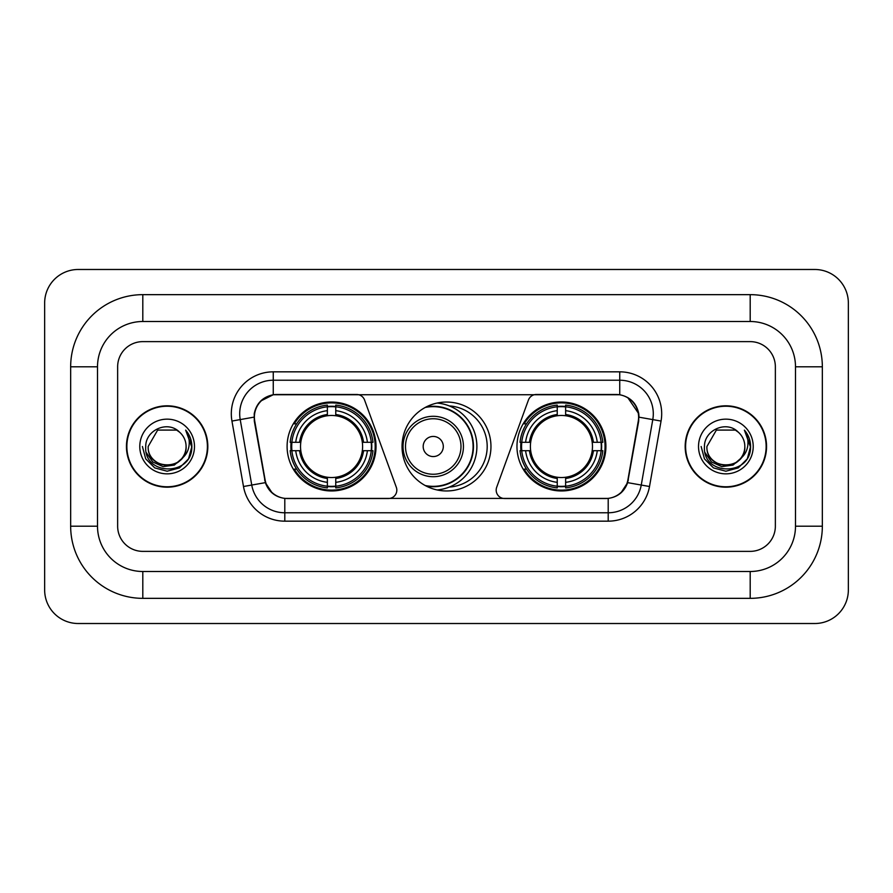 <?xml version="1.0" encoding="UTF-8"?>
<svg xmlns="http://www.w3.org/2000/svg" width="893" height="893" viewBox="0 0 893 893"><rect width="100%" height="100%" fill="white"/><g stroke="black" fill="none" stroke-linecap="round" stroke-linejoin="round"><path stroke-width="1.34" d="M396.827 490.123A8.394 8.394 0 0 1 388.433 498.517L287.39 498.517A22.649 22.649 0 0 1 265.087 479.798L254.728 421.072A22.649 22.649 0 0 1 277.031 394.483L356.675 394.483A8.394 8.394 0 0 1 364.556 400.008L396.313 487.254A8.394 8.394 0 0 1 396.827 490.123M516.969 446.5A44.46 44.46 0 0 0 561.429 490.96A44.46 44.46 0 0 0 605.9 446.5A44.46 44.46 0 0 0 561.429 402.04A44.46 44.46 0 0 0 516.969 446.5M287.099 446.5A44.46 44.46 0 0 0 331.571 490.96A44.46 44.46 0 0 0 376.031 446.5A44.46 44.46 0 0 0 331.571 402.04A44.46 44.46 0 0 0 287.099 446.5M291.096 450.697A40.687 40.687 0 0 1 291.096 442.303M520.965 450.697A40.687 40.687 0 0 1 520.965 442.303M449.212 405.902A40.687 40.687 0 0 1 487.187 446.5A40.687 40.687 0 0 1 449.212 487.098M490.96 446.5A44.46 44.46 0 0 1 446.5 490.96A44.46 44.46 0 0 1 402.04 446.5A44.46 44.46 0 0 1 446.5 402.04A44.46 44.46 0 0 1 490.96 446.5M615.969 394.483L536.325 394.483A8.394 8.394 0 0 0 528.444 400.008L496.687 487.254A8.394 8.394 0 0 0 504.567 498.517L605.61 498.517A22.649 22.649 0 0 0 627.913 479.798L638.272 421.072A22.649 22.649 0 0 0 615.969 394.483M126.449 446.5A40.687 40.687 0 0 0 167.136 487.187A40.687 40.687 0 0 0 207.823 446.5A40.687 40.687 0 0 0 167.136 405.813A40.687 40.687 0 0 0 126.449 446.5M685.177 446.5A40.687 40.687 0 0 0 725.864 487.187A40.687 40.687 0 0 0 766.551 446.5A40.687 40.687 0 0 0 725.864 405.813A40.687 40.687 0 0 0 685.177 446.5M254.215 413.783C256.391 403.29 262.732 396.939 273.258 394.739L619.742 394.739C630.246 396.927 636.597 403.279 638.785 413.783L638.696 421.072L627.645 482.644C624.33 491.775 617.844 497.021 608.2 498.406L284.8 498.406C275.178 497.044 268.693 491.786 265.355 482.644L254.304 421.072L254.215 413.783M260.656 401.069L273.258 394.739L273.258 380.228L619.742 380.228A33.554 33.554 0 0 1 652.783 419.61L641.252 485.044A33.554 33.554 0 0 1 608.2 512.772L284.8 512.772A33.554 33.554 0 0 1 251.748 485.044L240.217 419.61A33.554 33.554 0 0 1 273.258 380.228L273.258 371.834L619.742 371.834L619.742 394.739M627.712 397.519L638.785 413.783L639.031 417.187L661.054 421.061L649.512 486.506A41.949 41.949 0 0 1 608.2 521.166L284.8 521.166A41.949 41.949 0 0 1 243.488 486.506L231.946 421.061A41.949 41.949 0 0 1 273.258 371.834M286.966 498.517L284.8 498.406L284.8 521.166M608.2 521.166L608.2 498.406L606.034 498.517M649.512 486.506L627.645 482.644L620.869 492.969M272.276 493.103L265.355 482.644L243.488 486.506M628.337 479.798L628.203 480.512M264.797 480.512L264.663 479.798M231.946 421.061L253.969 417.143M775.358 366.8A25.171 25.171 0 0 0 750.198 341.628L142.802 341.628A25.171 25.171 0 0 0 117.642 366.8L117.642 526.2A25.171 25.171 0 0 0 142.802 551.372L750.198 551.372A25.171 25.171 0 0 0 775.358 526.2L775.358 366.8A25.171 25.171 0 0 0 750.198 341.628L142.802 341.628A25.171 25.171 0 0 0 117.642 366.8L117.642 526.2A25.171 25.171 0 0 0 142.802 551.372L750.198 551.372A25.171 25.171 0 0 0 775.358 526.2L775.358 366.8M207.399 446.5A40.274 40.274 0 0 0 167.136 406.226A40.274 40.274 0 0 0 126.862 446.5A40.274 40.274 0 0 0 167.136 486.774A40.274 40.274 0 0 0 207.399 446.5M182.875 457.662L174.314 465.074L163.095 466.637L152.77 461.971L146.318 452.651M186.09 446.5C187.251 470.957 147.01 470.957 148.171 446.5L157.659 430.08L176.613 430.08L179.56 432.179C167.917 419.978 145.514 430.024 145.726 446.5C143.594 475.768 191.057 476.538 191.816 447.918L191.861 446.5C191.794 440.282 189.718 434.824 185.655 430.113C188.747 435.192 189.841 440.651 188.925 446.5C188.032 451.478 185.621 455.53 181.659 458.678A18.965 18.965 0 0 0 186.09 446.5C187.251 470.957 147.01 470.957 148.171 446.5C147.01 470.957 187.251 470.957 186.09 446.5A18.965 18.965 0 0 0 179.56 432.179M181.659 458.678C171.601 472.285 147.189 463.579 148.171 446.5M139.788 446.5A27.348 27.348 0 0 0 167.136 473.848A27.348 27.348 0 0 0 194.484 446.5A27.348 27.348 0 0 0 167.136 419.152A27.348 27.348 0 0 0 139.788 446.5M185.655 430.113L191.85 447.214L190.7 439.01L191.85 447.214L190.7 439.01L191.85 447.214L185.833 430.326L191.85 447.214L185.833 430.326L191.861 446.5L188.546 458.868L179.493 467.91L167.136 471.225L154.768 467.91L145.715 458.868L142.411 446.5M185.833 430.326L191.85 447.237M766.138 446.5A40.274 40.274 0 0 0 725.864 406.226A40.274 40.274 0 0 0 685.601 446.5A40.274 40.274 0 0 0 725.864 486.774A40.274 40.274 0 0 0 766.138 446.5M741.603 457.662L733.041 465.074L721.823 466.637L711.498 461.971L705.046 452.651M744.829 446.5C745.99 470.957 705.749 470.957 706.91 446.5L716.387 430.08L735.341 430.08L738.288 432.179C726.645 419.978 704.253 430.024 704.454 446.5C702.322 475.768 749.785 476.538 750.555 447.918L750.589 446.5C750.522 440.282 748.457 434.824 744.382 430.113C747.474 435.192 748.568 440.651 747.653 446.5C746.771 451.478 744.349 455.53 740.397 458.678A18.965 18.965 0 0 0 744.829 446.5C745.99 470.957 705.749 470.957 706.91 446.5C705.749 470.957 745.99 470.957 744.829 446.5A18.965 18.965 0 0 0 738.288 432.179M740.397 458.678C730.329 472.285 705.916 463.579 706.91 446.5M698.516 446.5A27.348 27.348 0 0 0 725.864 473.848A27.348 27.348 0 0 0 753.212 446.5A27.348 27.348 0 0 0 725.864 419.152A27.348 27.348 0 0 0 698.516 446.5M744.382 430.113L750.578 447.214L749.428 439.01L750.578 447.214L749.428 439.01L750.578 447.214L744.572 430.326L750.578 447.214L744.572 430.326L750.589 446.5L747.285 458.868L738.232 467.91L725.864 471.225L713.507 467.91L704.454 458.868L701.139 446.5M744.572 430.326L750.578 447.237M335.757 486.216L335.757 487.902A41.614 41.614 0 0 0 372.961 450.697L371.276 450.697A39.928 39.928 0 0 1 335.757 486.216L335.757 482.332A36.077 36.077 0 0 0 367.391 450.697L362.324 450.697A31.043 31.043 0 0 0 335.757 415.747L335.757 406.784A39.928 39.928 0 0 1 371.276 442.303L372.961 442.303A41.614 41.614 0 0 0 335.757 405.098L335.757 406.784M291.855 450.697L290.169 450.697A41.614 41.614 0 0 0 327.374 487.902L327.374 486.216A39.928 39.928 0 0 1 291.855 450.697L295.739 450.697A36.077 36.077 0 0 0 327.374 482.332L327.374 477.253A31.043 31.043 0 0 0 362.324 450.697L363.563 450.697A32.271 32.271 0 0 1 335.757 478.492L335.757 482.332M327.374 406.784L327.374 405.098A41.614 41.614 0 0 0 290.169 442.303L291.855 442.303A39.928 39.928 0 0 1 327.374 406.784L327.374 410.668A36.077 36.077 0 0 0 295.739 442.303L300.807 442.303A31.043 31.043 0 0 0 327.374 477.253L327.374 478.492A32.271 32.271 0 0 1 299.568 450.697L295.739 450.697M291.933 450.697A39.85 39.85 0 0 1 291.933 442.303M335.757 406.873A39.85 39.85 0 0 0 327.374 406.873M371.198 442.303A39.85 39.85 0 0 1 371.198 450.697M371.276 442.303L367.391 442.303A36.077 36.077 0 0 0 335.757 410.668M367.391 450.697L371.276 450.697M327.374 482.332L327.374 486.216M362.324 442.303L367.391 442.303M335.757 477.309L335.757 478.492M327.374 477.253A31.043 31.043 0 0 1 300.807 450.697L299.568 450.697M335.757 486.127A39.85 39.85 0 0 1 327.374 486.127M295.739 442.303L291.855 442.303M327.374 415.691L327.374 410.668M335.757 415.747A31.043 31.043 0 0 0 300.807 442.303L299.568 442.303A32.271 32.271 0 0 1 327.374 414.508M335.757 415.691L335.757 414.508A32.271 32.271 0 0 1 363.563 442.303M296.655 423.851L294.288 423.851A43.623 43.623 0 0 1 375.194 446.5A43.623 43.623 0 0 1 294.288 469.149L296.655 469.149M565.626 486.216L565.626 487.902A41.614 41.614 0 0 0 602.831 450.697L601.145 450.697A39.928 39.928 0 0 1 565.626 486.216L565.626 482.332A36.077 36.077 0 0 0 597.261 450.697L592.193 450.697A31.043 31.043 0 0 0 565.626 415.747L565.626 406.784A39.928 39.928 0 0 1 601.145 442.303L602.831 442.303A41.614 41.614 0 0 0 565.626 405.098L565.626 406.784M521.724 450.697L520.039 450.697A41.614 41.614 0 0 0 557.243 487.902L557.243 486.216A39.928 39.928 0 0 1 521.724 450.697L525.609 450.697A36.077 36.077 0 0 0 557.243 482.332L557.243 477.253A31.043 31.043 0 0 0 592.193 450.697L593.432 450.697A32.271 32.271 0 0 1 565.626 478.492L565.626 482.332M557.243 406.784L557.243 405.098A41.614 41.614 0 0 0 520.039 442.303L521.724 442.303A39.928 39.928 0 0 1 557.243 406.784L557.243 410.668A36.077 36.077 0 0 0 525.609 442.303L530.676 442.303A31.043 31.043 0 0 0 557.243 477.253L557.243 478.492A32.271 32.271 0 0 1 529.437 450.697L525.609 450.697M521.802 450.697A39.85 39.85 0 0 1 521.802 442.303M565.626 406.873A39.85 39.85 0 0 0 557.243 406.873M601.067 442.303A39.85 39.85 0 0 1 601.067 450.697M601.145 442.303L597.261 442.303A36.077 36.077 0 0 0 565.626 410.668M597.261 450.697L601.145 450.697M557.243 482.332L557.243 486.216M592.193 442.303L597.261 442.303M565.626 477.309L565.626 478.492M557.243 477.253A31.043 31.043 0 0 1 530.676 450.697L529.437 450.697M565.626 486.127A39.85 39.85 0 0 1 557.243 486.127M525.609 442.303L521.724 442.303M557.243 415.691L557.243 410.668M565.626 415.747A31.043 31.043 0 0 0 530.676 442.303L529.437 442.303A32.271 32.271 0 0 1 557.243 414.508M565.626 415.691L565.626 414.508A32.271 32.271 0 0 1 593.432 442.303M526.524 423.851L524.146 423.851A43.623 43.623 0 0 1 605.063 446.5A43.623 43.623 0 0 1 524.146 469.149L526.524 469.149M443.308 446.5A10.069 10.069 0 0 0 433.25 436.431A10.069 10.069 0 0 0 423.182 446.5A10.069 10.069 0 0 0 433.25 456.569A10.069 10.069 0 0 0 443.308 446.5M463.445 446.5A30.206 30.206 0 0 0 433.25 416.294A30.206 30.206 0 0 0 403.044 446.5A30.206 30.206 0 0 0 433.25 476.706A30.206 30.206 0 0 0 463.445 446.5A30.206 30.206 0 0 1 433.25 476.706A30.206 30.206 0 0 1 403.044 446.5M425.202 485.524A39.85 39.85 0 0 0 473.089 446.5A39.85 39.85 0 0 0 425.202 407.476M437.09 403.044A43.623 43.623 0 0 1 437.09 489.956M750.198 294.657A72.143 72.143 0 0 1 822.341 366.8A72.143 72.143 0 0 0 750.198 294.657L142.802 294.657A72.143 72.143 0 0 0 70.659 366.8A72.143 72.143 0 0 1 142.802 294.657L142.802 321.502L750.198 321.502L142.802 321.502A45.297 45.297 0 0 0 97.504 366.8L97.504 526.2A45.297 45.297 0 0 0 142.802 571.498L750.198 571.498L142.802 571.498L142.802 598.343L750.198 598.343A72.143 72.143 0 0 0 822.341 526.2L822.341 366.8L795.496 366.8A45.297 45.297 0 0 0 750.198 321.502L750.198 294.657M822.341 526.2L795.496 526.2L795.496 366.8L795.496 526.2A45.297 45.297 0 0 1 750.198 571.498L750.198 598.343M848.35 303.04A33.554 33.554 0 0 0 814.796 269.485L78.204 269.485A33.554 33.554 0 0 0 44.65 303.04L44.65 589.96A33.554 33.554 0 0 0 78.204 623.515L814.796 623.515A33.554 33.554 0 0 0 848.35 589.96L848.35 303.04M70.659 526.2L97.504 526.2L97.504 366.8L70.659 366.8L70.659 526.2A72.143 72.143 0 0 0 142.802 598.343M619.742 371.834A41.949 41.949 0 0 1 661.054 421.061M240.217 419.61A33.554 33.554 0 0 1 239.704 413.783M335.757 477.253A31.043 31.043 0 0 0 362.324 450.697M327.374 486.506A40.23 40.23 0 0 0 335.757 486.506M371.566 450.697A40.23 40.23 0 0 0 371.566 442.303M335.757 406.494A40.23 40.23 0 0 0 327.374 406.494M565.626 477.253A31.043 31.043 0 0 0 592.193 450.697M557.243 486.506A40.23 40.23 0 0 0 565.626 486.506M601.435 450.697A40.23 40.23 0 0 0 601.435 442.303M565.626 406.494A40.23 40.23 0 0 0 557.243 406.494M460.989 446.5A27.75 27.75 0 0 0 433.25 418.75A27.75 27.75 0 0 0 405.5 446.5A27.75 27.75 0 0 0 433.25 474.25A27.75 27.75 0 0 0 460.989 446.5M426.329 486.127A40.23 40.23 0 0 0 473.469 446.5A40.23 40.23 0 0 0 426.329 406.873"/></g></svg>

